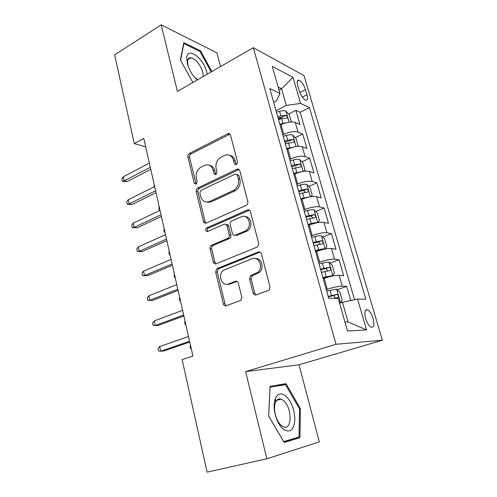 <?xml version="1.0" encoding="UTF-8"?>
<svg xmlns="http://www.w3.org/2000/svg" width="497" height="497" viewBox="0 0 497 497"><rect width="100%" height="100%" fill="white"/><g stroke="black" fill="none" stroke-linecap="round" stroke-linejoin="round"><path stroke-width="0.75" d="M236.454 164.743L237.56 162.184L230.533 135.159C230.105 133.892 229.291 133.376 228.086 133.618L189.357 153.449C188.146 154.238 187.661 155.399 187.897 156.946L194.228 183.182L196.11 184.225L197.154 181.765L196.321 178.33C195.545 173.31 197.141 169.552 201.099 167.054L204.963 165.184C208.926 164.14 211.635 165.793 213.101 170.142L213.965 173.615L215.928 174.658L217.003 172.148L216.127 168.663C215.307 163.575 216.947 159.736 221.041 157.158L225.11 155.194C229.198 154.145 231.993 155.803 233.509 160.183L234.416 163.706L236.454 164.743M280.457 399.327L280.165 398.929M373.073 318.378C371.607 313.862 369.78 311.004 367.587 309.805C364.841 309.389 364.195 312.302 365.655 318.552C367.115 323.093 368.942 325.964 371.135 327.175C373.918 327.56 374.564 324.628 373.073 318.378M189.208 58.106L189.711 58.54M253.11 292.938C253.675 294.578 254.7 295.224 256.179 294.87L268.274 290.459L269.138 289.919L269.964 286.75L261.397 253.818C260.819 252.203 259.788 251.6 258.31 252.01L216.748 268.715L215.661 272.002L223.346 303.866C223.88 305.469 224.849 306.109 226.253 305.779L240.908 300.256L241.784 297.094L238.324 283.184C237.771 281.575 236.783 280.954 235.354 281.321L228.496 283.942C221.73 286.912 217.319 274.443 223.588 270.25L252.066 258.738C258.838 255.595 263.882 267.603 257.713 272.362L250.519 275.661L249.556 278.91L253.11 292.938L254.694 292.994L256.179 294.87M266.846 458.781L319.31 441.883L299.014 364.786L245.624 371.607L266.846 458.781L207.075 472.15L182.138 359.592L192.911 356.032L143.782 138.427L134.289 143.645L145.683 146.826M245.624 371.607L336.003 344.291L253.34 47.687L304.058 75.637L382.373 340.228L336.003 344.291M220.5 66.579L216.866 52.781L161.208 24.85L177.404 91.373L253.34 47.687M161.208 24.85L114.627 54.9L134.289 143.645M246.214 205.329L246.425 205.224C247.636 204.391 248.109 203.198 247.829 201.658L239.79 170.757C239.274 169.303 238.33 168.787 236.97 169.204L197.725 187.99C196.489 188.748 195.992 189.922 196.234 191.5L203.466 221.469C203.969 222.973 204.888 223.513 206.23 223.091L246.214 205.329M250.426 211.629L258.72 243.518L257.62 246.903L216.089 263.795C214.716 264.174 213.772 263.584 213.25 262.031L210.038 248.724C209.79 247.276 210.2 246.152 211.262 245.35L228.024 238.2C229.105 237.373 229.515 236.237 229.247 234.783L227.042 225.936C226.508 224.402 225.545 223.843 224.159 224.271L207.553 231.515C205.398 231.242 205.056 230.055 206.541 227.961L247.419 209.976C248.86 209.523 249.861 210.076 250.426 211.629M350.795 300.511L346.726 286.409L337.208 289.695M326.262 289.645L327.299 289.285C333.63 287.21 338.612 286.16 342.253 286.135L339.14 275.288L343.632 275.686L339.035 259.757L329.94 263.112M318.652 262.546L319.677 262.161C325.908 260.006 330.853 259.012 334.518 259.179L331.462 248.55L336.003 249.245L331.493 233.633L322.777 237.044M311.197 235.982L312.203 235.584C318.341 233.341 323.255 232.403 326.933 232.758L323.945 222.339L328.517 223.327L324.1 208.013L315.725 211.486M303.884 209.945L304.878 209.529C310.929 207.212 315.8 206.317 319.496 206.858L316.564 196.638L321.18 197.905L316.844 182.89L308.786 186.412M296.721 184.412L297.697 183.983C303.661 181.585 308.5 180.746 312.209 181.461L309.333 171.44L313.98 172.968L309.73 158.239L301.952 161.811M289.689 159.375L290.652 158.928C296.529 156.462 301.331 155.667 305.059 156.549L302.238 146.721L306.922 148.51L302.748 134.053L298.045 132.115C294.305 131.071 289.54 131.817 283.744 134.358L282.799 134.817M284.986 142.614L287.664 141.322M295.237 137.675L302.748 134.053M339.14 275.288C335.487 275.232 330.524 276.264 324.23 278.37L323.199 278.736M331.462 248.55C327.796 248.301 322.864 249.277 316.67 251.47L315.651 251.855M323.945 222.339C320.254 221.904 315.359 222.824 309.252 225.098L308.258 225.508M316.564 196.638C312.861 196.029 308.003 196.899 301.99 199.247L301.002 199.67M309.333 171.44C305.618 170.657 300.791 171.477 294.858 173.9L293.895 174.341M302.238 146.721C298.504 145.776 293.721 146.547 287.869 149.044L286.918 149.498M297.691 85.577L299.194 90.734C300.927 95.722 303.095 98.866 305.705 100.158C307.562 100.394 307.997 98.58 306.997 94.71L305.5 89.64C303.766 84.658 301.586 81.52 298.964 80.222C297.144 79.986 296.721 81.769 297.691 85.577M344.968 322.093L348.099 321.994L342.483 302.306L357.573 299.045L365.842 299.287L309.432 107.638L300.567 103.364L286.303 105.47L276.034 110.725M357.573 299.045L366.569 329.921L347.49 330.977L338.252 298.48L328.666 298.2L269.809 88.541L279.973 93.442L272.263 66.312L292.994 77.364L300.567 103.364M354.529 299.703L300.151 112.279L295.895 110.322L299.989 124.505L295.274 122.473C291.534 121.367 286.781 122.094 281.016 124.654L280.078 125.126M305.059 156.549L309.73 158.239M312.209 181.461L316.844 182.89M319.496 206.858L324.1 208.013M326.933 232.758L331.493 233.633M334.518 259.179L339.035 259.757M342.253 286.135L346.726 286.409M342.483 302.306L339.613 303.263M286.303 105.47L281.538 88.764L278.171 87.099M279.022 90.094L281.538 88.764L292.994 77.364M273.679 102.332L276.425 100.903L279.973 93.442M299.014 364.786L382.373 340.228M278.395 119.137L282.911 116.863M288.633 113.981L295.895 110.322M300.151 112.279L309.432 107.638M210.094 201.602L208.324 202.416M366.569 329.921L348.099 321.994M211.852 71.556L200.527 50.787L183.815 42.599L180.417 59.951L192.867 82.477M299.921 437.733L300.443 408.702L286.036 383.659L270.057 386.318L268.647 416.032L284.141 442.436L299.921 437.733L290.006 440.062L290.018 439.708M199.639 51.321L200.527 50.787M283.824 441.895L290.006 440.062M277.997 385.927L286.036 383.659M299.517 408.925L298.989 437.056L283.681 441.584L268.691 416.032L270.057 387.262L285.545 384.653L299.517 408.925L300.443 408.702M236.305 164.805L235.1 160.661C234.211 157.667 232.453 155.903 229.807 155.375M209.361 165.29C212.051 165.737 213.834 167.501 214.729 170.583L215.884 174.677M229.968 134.115L191.016 153.927C189.811 154.716 189.32 155.878 189.556 157.412L196.166 184.194M239.051 169.514L199.378 188.369C198.148 189.127 197.651 190.295 197.893 191.873L205.118 221.749L206.013 223.172M237.367 175.106L235.323 174.043L200.9 190.407L199.85 192.873L200.738 196.532C202.329 201.254 205.267 202.906 209.548 201.49L233.428 190.457C237.566 187.885 239.2 184.02 238.343 178.864L237.367 175.106L238.958 175.54L237.038 174.428M206.615 202.074L211.188 201.832L209.548 201.49M238.958 175.54L239.927 179.287C240.784 184.43 239.156 188.282 235.031 190.842L211.188 201.832M226.067 224.451C227.334 224.222 228.198 224.812 228.657 226.203L230.863 235.025C231.13 236.473 230.72 237.609 229.639 238.43L212.909 245.555C211.846 246.357 211.442 247.475 211.691 248.916L214.903 262.186L216.033 263.814M249.451 210.163L208.187 228.222C207.087 229.16 206.926 230.235 207.703 231.453M244.866 231.117L245.891 230.571C252.867 226.402 248.32 213.288 241.207 216.841L231.496 221.097C230.347 221.917 229.906 223.078 230.167 224.576L232.397 233.447C232.938 235 233.913 235.566 235.323 235.149L244.866 231.117L246.45 231.378L247.475 230.825C253.178 227.477 251.432 216.518 245.257 216.667M235.062 235.243L236.932 235.392L235.323 235.149M246.45 231.378L236.932 235.392M255.557 258.502C261.72 257.912 264.559 268.442 259.285 272.486L252.103 275.773L251.14 279.016L254.694 292.994M227.148 284.272L230.123 284.029L228.496 283.942M236.994 281.401L230.123 284.029M260.142 252.116L218.388 268.846L217.307 272.12L224.992 303.884L226.396 305.73M290.844 121.958L291.23 121.709L289.192 114.59L285.881 111.042C284.365 110.483 282.253 110.57 279.55 111.297L276.444 112.192M286.471 122.666L279.811 124.182M278.525 119.609L281.644 118.721L286.831 118.143C287.8 117.348 287.49 116.391 285.899 115.261L280.836 115.844L277.717 116.733M278.084 118.031L282.712 116.87L285.899 115.261M154.082 186.829L153.884 185.946L154.356 185.263M150.305 167.315L124.175 180.883L127.207 181.529L122.337 181.318L124.175 180.883L123.299 176.777L149.361 163.134M127.207 181.529L150.765 169.347M122.337 181.318L121.852 179.05L123.299 176.777M207.224 74.221L206.82 72.369C203.633 58.025 186.928 45.823 186.723 58.279L187.344 63.517C188.525 67.99 190.624 72.208 193.65 76.165L197.216 79.974M203.273 76.488L202.788 72.338C200.092 64.281 196.166 59.423 191.01 57.764C188.91 57.627 187.754 58.944 187.549 61.721L188.139 66.151M189.146 58.143L189.655 58.571M180.61 60.292L183.865 43.624L200.061 51.533L211.194 71.935M194.284 76.954L197.75 79.669M285.191 395.5C280.991 392.655 277.748 393.556 275.45 398.196C273.157 404.62 273.804 412.181 277.382 420.897C279.283 424.997 281.513 427.948 284.067 429.762C290.428 432.924 294.025 429.557 294.864 419.667C294.479 409.081 291.254 401.023 285.191 395.5M282.93 400.122L281.116 399.147C278.693 398.408 276.829 399.433 275.543 402.235C273.816 407.099 274.301 412.802 276.991 419.344C278.419 422.425 280.103 424.649 282.029 426.022L283.576 426.842C292.733 430.644 291.888 405.912 282.93 400.122M280.053 398.917L280.37 399.352M297.243 146.391L298.094 145.751L296.019 138.489L292.708 135.029C291.199 134.544 289.08 134.668 286.347 135.395L283.209 136.284M294.013 146.938L286.639 148.51M285.334 143.85L293.652 142.316C294.671 141.496 294.373 140.521 292.752 139.384L284.508 140.918M284.849 142.117L289.521 140.943L292.752 139.384M159.947 210.014L159.288 209.896L158.791 207.703L159.27 207.025M159.897 209.79L159.288 209.896M303.86 171.31L305.083 170.247L302.971 162.848L299.666 159.481C298.163 159.065 296.032 159.226 293.28 159.959L290.105 160.848M301.716 171.689L293.603 173.304M292.267 168.558L300.61 166.961C301.679 166.116 301.393 165.122 299.741 163.973L291.428 165.569M291.739 166.669L296.454 165.482L299.741 163.973M164.942 232.142L164.283 232.049L163.78 229.819L164.271 229.16M164.905 231.975L164.283 232.049M310.687 196.731L312.215 195.222L310.066 187.68L306.761 184.406C305.264 184.064 303.127 184.263 300.343 184.996L297.131 185.884M309.556 196.93L300.697 198.589M301.865 199.303L300.971 199.552M299.343 193.749L307.724 192.084C308.817 191.208 308.538 190.189 306.885 189.04L298.486 190.699M298.765 191.693L303.555 190.494L305.32 192.004M170.024 254.65L169.365 254.588L168.856 252.314L169.353 251.675M169.999 254.532L169.365 254.588M314.079 209.902L317.707 222.656L319.484 220.68L317.291 212.989L313.992 209.821C312.507 209.554 310.358 209.79 307.544 210.529L304.301 211.418M317.521 222.693C316.017 222.507 313.905 222.774 311.197 223.488L307.941 224.377M310.886 224.482L308.177 225.222M306.55 219.438L315.005 217.705C316.086 216.798 315.812 215.76 314.197 214.605L305.68 216.325M305.928 217.208L310.836 215.99L312.563 217.593M175.192 277.55L174.534 277.512L174.012 275.201L174.522 274.574M175.18 277.481L174.534 277.512M155.611 190.811L129.114 203.919L132.152 204.453L127.244 204.273L129.114 203.919L128.22 199.738L154.648 186.549M132.152 204.453L156.033 192.681M127.244 204.273L126.747 201.962L128.22 199.738M161.009 214.729L134.147 227.365L137.178 227.788L132.233 227.638L134.147 227.365L133.233 223.116L160.034 210.393M137.178 227.788L161.395 216.437M132.233 227.638L131.73 225.284L133.233 223.116M166.514 239.1L139.266 251.24L142.304 251.538L137.321 251.42L139.266 251.24L138.34 246.91L165.513 234.677M142.304 251.538L166.862 240.635M137.321 251.42L136.805 249.022L138.34 246.91M172.117 263.919L144.478 275.549L147.516 275.723L142.496 275.642L144.478 275.549L143.534 271.138L171.098 259.422M147.516 275.723L172.422 265.28M142.496 275.642L141.974 273.201L143.534 271.138M324.119 249.27L325.113 248.891L326.902 246.649L324.659 238.802L321.373 235.74C319.894 235.553 317.732 235.827 314.887 236.572L311.613 237.46M320.677 250.14L315.527 251.401M325.113 248.891C323.64 248.742 321.472 249.047 318.614 249.786L315.322 250.674M313.905 245.636L322.429 243.834C323.497 242.896 323.236 241.84 321.652 240.678L313.017 242.468M313.234 243.232L318.26 241.996L319.95 243.692M228.396 284.383L228.303 284.011M227.707 284.359L228.334 284.116M179.796 300.828L180.448 300.834L179.796 300.828L179.262 298.48L179.777 297.871M177.827 289.217L149.79 300.306L152.827 300.356L147.764 300.306L149.79 300.306L148.827 295.814L176.789 284.626M152.827 300.356L178.094 290.391M147.764 300.306L147.236 297.815L148.827 295.814M323.025 278.115L332.71 275.593L334.462 273.133L332.176 265.131L328.896 262.174C327.424 262.068 325.255 262.391 322.379 263.137L319.068 264.025M332.71 275.593L322.851 277.506M321.41 272.368L330.008 270.492C331.058 269.517 330.809 268.442 329.256 267.268L320.503 269.132M320.683 269.778L325.833 268.523L327.48 270.325M185.81 324.591L185.145 324.56L184.604 322.168L185.132 321.578M154.219 320.95L152.591 322.895L153.138 325.423L155.201 325.523L154.219 320.95L182.592 310.314M183.648 314.992L155.201 325.523L158.232 325.442L183.865 315.974M339.575 303.133L340.464 302.835L342.172 300.145L339.842 291.988L336.568 289.142L326.678 291.124M340.464 302.835L339.507 302.89M334.027 298.362L337.73 297.691C338.774 296.678 338.532 295.585 337.009 294.398L328.138 296.336M328.287 296.858L333.549 295.585L335.164 297.498M191.27 348.77L190.587 348.708L190.04 346.272L190.575 345.701M159.711 346.558L158.052 348.434L158.605 351.019L160.711 351.217L159.711 346.558L188.5 336.5M189.574 341.265L160.711 351.217L163.743 350.994L189.755 342.054M327.299 289.285L324.23 278.37M319.677 262.161L316.67 251.47M312.203 235.584L309.252 225.098M304.878 209.529L301.99 199.247M297.697 183.983L294.858 173.9M290.652 158.928L287.869 149.044M283.744 134.358L281.016 124.654M298.045 132.115L295.274 122.473M299.834 92.566L305.5 89.64M302.3 97.114L306.997 94.71M235.1 160.661L233.509 160.183M215.592 174.043L213.965 173.615M214.729 170.583L213.101 170.142M195.886 183.573L194.228 183.182M189.556 157.412L187.897 156.946M191.016 153.927L189.357 153.449M229.266 134.339L227.669 133.78M236.007 164.178L234.416 163.706M205.118 221.749L203.466 221.469M197.893 191.873L196.234 191.5M199.378 188.369L197.725 187.99M238.448 169.707L236.864 169.253M234.87 190.916L233.273 190.531M239.927 179.287L238.343 178.864M214.903 262.186L213.25 262.031M211.691 248.916L210.038 248.724M213.225 245.394L211.579 245.183M229.291 238.616L227.676 238.386M230.863 235.025L229.247 234.783M228.657 226.203L227.042 225.936M208.33 228.154L206.677 227.893M248.997 210.306L247.419 209.976M251.14 279.016L249.556 278.91M252.78 275.369L251.196 275.257M257.415 273.598L255.843 273.48M236.97 281.414L235.354 281.321M224.992 303.884L223.346 303.866M217.307 272.12L215.661 272.002M218.86 268.585L217.214 268.455M259.875 252.203L258.31 252.01M289.099 122.144L285.968 111.129M280.836 115.844L279.55 111.297M282.936 123.293L281.644 118.721M296.044 146.547L292.795 135.116M287.657 140.024L286.347 135.395M289.794 147.615L288.484 142.962M303.127 171.422L299.753 159.562M294.609 164.681L293.28 159.959M296.79 172.416L295.454 167.669M310.345 196.787L306.848 184.486M301.698 189.811L300.343 184.996M303.922 197.7L302.555 192.861M303.524 190.494L306.86 189.04M308.929 215.437L307.544 210.529M311.197 223.488L309.805 218.55M310.737 216.002L314.123 214.605M325.162 248.835L321.453 235.814M316.297 241.579L314.887 236.572M318.614 249.786L317.192 244.754M318.092 242.014L321.534 240.672M332.76 275.531L328.977 262.248M323.82 268.243L322.379 263.137M326.181 276.618L324.734 271.48M325.591 268.542L329.089 267.268M340.513 302.766L336.655 289.217M331.493 295.454L330.027 290.242M333.245 295.609L336.798 294.398M365.457 310.488L367.587 309.805M297.361 81.067L298.964 80.222M229.676 134.178L228.086 133.618M238.554 169.657L236.97 169.204M235.031 190.842L233.428 190.457M212.909 245.555L211.262 245.35M229.639 238.43L228.024 238.2M208.187 228.222L206.541 227.961M247.475 230.825L245.891 230.571M252.103 275.773L250.519 275.661M259.285 272.486L257.713 272.362M218.388 268.846L216.748 268.715M187.549 61.721L186.723 58.279M187.99 59.565L191.01 57.764M276.991 419.344L277.382 420.897M275.543 402.235L275.45 398.196M276.692 400.346L281.116 399.147M303.555 190.494L306.885 189.04M310.836 215.99L314.197 214.605M318.26 241.996L321.652 240.678M325.833 268.517L329.256 267.268M333.549 295.585L337.009 294.398"/></g></svg>
